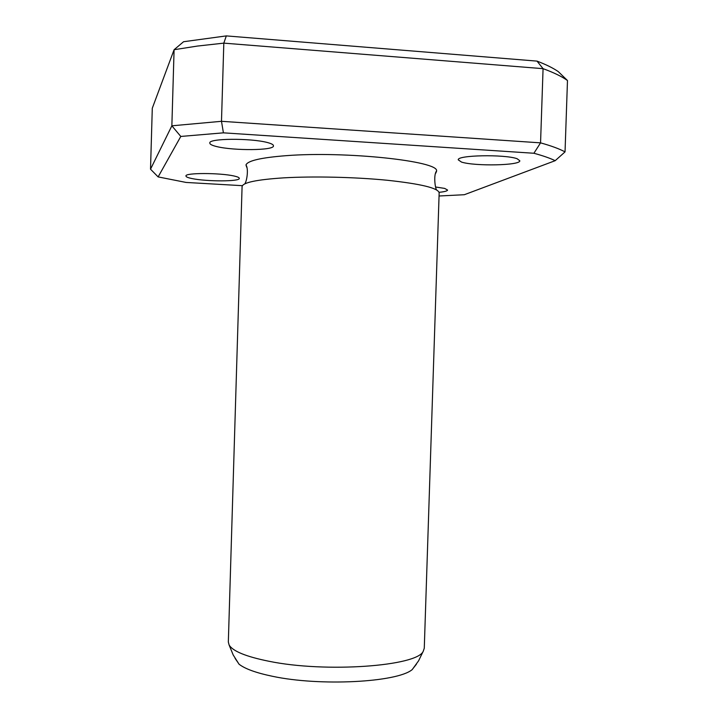 <?xml version="1.0" encoding="UTF-8"?>
<svg xmlns="http://www.w3.org/2000/svg" width="718" height="718" viewBox="0 0 718 718"><rect width="100%" height="100%" fill="white"/><g stroke="black" fill="none" stroke-linecap="round" stroke-linejoin="round"><path stroke-width="1.08" d="M268.667 661.206C325.532 673.044 417.885 666.178 423.315 651.1L424.275 648.21L439.156 192.828C438.231 188.098 421.035 183.925 387.567 180.29C355.275 177.077 313.254 176.116 283.511 177.867C256.488 179.653 242.684 182.569 242.083 186.626L228.333 642.045L229.114 644.997C232.811 651.208 245.996 656.611 268.667 661.206M567.48 80.524L565.039 151.884C559.403 148.85 551.245 145.844 540.555 142.855L543.068 68.668C553.74 72.554 561.871 76.512 567.48 80.524L558.227 71.567C553.084 68.03 546.012 64.539 537.019 61.111L543.068 68.668L223.819 43.134L197.504 46.051L174.088 49.721L152.288 108.238L150.52 169.188L171.862 125.812L174.088 49.721L183.584 41.725L226.314 35.9L537.019 61.111M439.048 195.996L464.313 194.722L555.193 160.679C550.015 158.184 542.925 155.707 533.905 153.257L223.415 132.839L221.485 121.306L223.819 43.134L226.314 35.9M533.905 153.257L540.555 142.855L221.485 121.306L171.862 125.812L180.792 136.447L158.131 176.906L186.115 182.444L242.406 185.684M555.193 160.679L565.039 151.884M158.131 176.906L150.52 169.188M223.415 132.839L180.792 136.447M267.59 142.568C271.628 143.663 273.576 144.749 273.423 145.835C274.626 150.556 233.79 150.879 216.468 146.526C211.954 145.395 209.746 144.237 209.844 143.061C207.978 138.305 250.95 138.009 267.59 142.568M435.575 186.994L444.684 188.412L447.592 190.064C447.269 191.033 444.442 191.787 439.093 192.325M517.068 158.696L519.805 160.751C520.649 165.508 475.011 166.414 461.53 162.088L458.272 159.863C456.612 155.124 504.395 154.164 517.068 158.696M233.96 175.973C237.604 176.79 239.363 177.588 239.256 178.378C240.351 181.654 206.587 181.654 191.859 178.54C187.874 177.705 185.917 176.861 185.989 176.018C184.445 172.724 219.69 172.751 233.96 175.973M436.562 170.938C439.039 161.101 345.43 150.995 286.141 155.671C261.065 157.628 247.674 160.724 245.978 164.943L246.669 167.177M435.781 173.182L436.598 171.126M235.091 658.361L239.112 664.249C245.107 668.898 256.281 672.928 272.625 676.32C319.968 686.444 397 682.351 412.105 669.688L416.422 664.195M412.141 669.715L418.594 660.811L423.315 651.1M239.085 664.267L233.206 654.987L229.114 644.997M244.766 183.889C246.857 181.367 248.778 168.748 245.96 164.943M436.643 170.938C433.223 174.582 435.261 189.031 436.643 189.92"/></g></svg>
